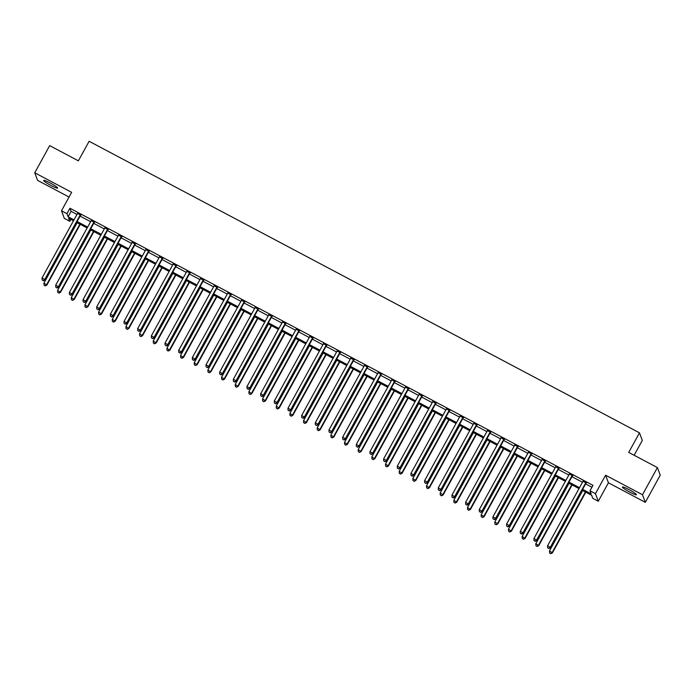 <?xml version="1.0" encoding="UTF-8"?>
<svg xmlns="http://www.w3.org/2000/svg" width="695" height="695" viewBox="0 0 695 695"><rect width="100%" height="100%" fill="white"/><g stroke="black" fill="none" stroke-linecap="round" stroke-linejoin="round"><path stroke-width="1.04" d="M51.135 185.565A7.984 0.921 -151.2 0 0 57.642 188.102A7.984 0.921 -151.2 0 0 50.162 182.941A7.984 0.921 -151.2 0 0 43.646 180.405A7.984 0.921 -151.2 0 0 51.135 185.565M629.913 492.182A7.984 0.921 -151.2 0 0 636.42 494.718A7.984 0.921 -151.2 0 0 628.932 489.558A7.984 0.921 -151.2 0 0 622.425 487.021A7.984 0.921 -151.2 0 0 629.913 492.182M70.838 219.368L69.787 221.279L64.314 218.386L61.49 210.793L66.955 213.695L68.101 216.771L73.974 219.881M634.153 455.26L642.302 440.43L639.478 432.837L89.116 141.285L78.37 160.832L49.675 145.629L34.75 172.786L37.582 180.379L69.048 197.05M639.478 432.837L628.732 452.393L657.418 467.596L660.25 475.18L645.325 502.337L642.493 494.744L605.606 475.206L595.45 493.667L598.282 501.26L592.818 498.358L591.671 495.283L582.132 490.236M605.606 475.206L608.429 482.79L645.325 502.337M608.429 482.79L598.282 501.26M657.418 467.596L642.493 494.744M582.619 489.341L591.132 493.85L589.986 490.774L592.974 485.345L69.943 208.257L71.09 211.341L76.963 214.451M80.064 216.093L90.628 221.688M93.729 223.33L104.293 228.924M107.386 230.566L117.95 236.161M121.052 237.803L131.616 243.406M134.717 245.048L145.281 250.643M148.383 252.285L158.947 257.88M162.039 259.522L172.603 265.116M175.705 266.758L186.269 272.353M189.37 273.995L199.934 279.599M203.036 281.24L213.6 286.835M216.692 288.477L227.256 294.072M230.358 295.714L240.922 301.309M244.023 302.951L254.587 308.545M257.689 310.187L268.253 315.791M271.345 317.424L281.909 323.027M285.011 324.669L295.575 330.264M298.676 331.906L309.24 337.501M312.342 339.143L322.906 344.737M325.998 346.379L336.562 351.974M339.664 353.616L350.228 359.219M353.329 360.861L363.893 366.456M366.995 368.098L377.559 373.693M380.652 375.335L391.216 380.93M394.317 382.571L404.881 388.166M407.982 389.808L418.546 395.412M421.648 397.054L432.212 402.648M435.305 404.29L445.869 409.885M448.97 411.527L459.534 417.122M462.635 418.764L473.199 424.358M476.301 426L486.865 431.604M489.958 433.246L500.522 438.84M503.623 440.482L514.187 446.077M517.289 447.719L527.853 453.314M530.954 454.956L541.518 460.55M544.611 462.192L555.175 467.787M558.276 469.429L568.84 475.032M571.942 476.674L582.506 482.269M585.607 483.911L591.923 487.256M586.285 482.99L583.027 481.27M572.619 475.754L569.361 474.033M558.954 468.517L555.696 466.788M545.288 461.28L542.03 459.551M531.632 454.043L528.374 452.315M517.966 446.798L514.708 445.078M504.301 439.561L501.043 437.841M490.635 432.325L487.377 430.596M476.978 425.088L473.721 423.359M463.313 417.851L460.055 416.123M449.648 410.606L446.39 408.886M435.982 403.369L432.724 401.649M422.325 396.133L419.068 394.404M408.66 388.896L405.402 387.167M394.995 381.659L391.737 379.93M381.329 374.423L378.071 372.694M367.672 367.177L364.415 365.457M354.007 359.94L350.749 358.22M340.341 352.704L337.084 350.975M326.676 345.467L323.418 343.738M313.019 338.23L309.762 336.502M299.354 330.985L296.096 329.265M285.688 323.748L282.431 322.028M272.023 316.512L268.765 314.783M258.366 309.275L255.108 307.546M244.701 302.038L241.443 300.31M231.035 294.793L227.778 293.073M217.37 287.556L214.112 285.836M203.713 280.32L200.455 278.591M190.048 273.083L186.79 271.354M176.382 265.846L173.125 264.117M162.717 258.61L159.459 256.881M149.06 251.364L145.802 249.644M135.395 244.127L132.137 242.407M121.729 236.891L118.471 235.162M108.064 229.654L104.806 227.925M94.407 222.417L91.149 220.689M80.742 215.172L77.484 213.452M61.49 210.793L71.637 192.333L34.75 172.786M69.943 208.257L66.955 213.695M589.986 490.774L595.45 493.667M73.488 220.775L68.64 218.204L69.787 221.279M579.031 488.594L568.467 482.99M565.365 481.357L554.801 475.754M551.7 474.112L541.136 468.517M538.043 466.875L527.479 461.28M524.378 459.638L513.814 454.043M510.712 452.402L500.148 446.807M497.047 445.165L486.483 439.561M483.39 437.919L472.826 432.325M469.724 430.683L459.16 425.088M456.059 423.446L445.495 417.851M442.394 416.209L431.83 410.615M428.737 408.973L418.173 403.369M415.071 401.727L404.507 396.133M401.406 394.491L390.842 388.896M387.74 387.254L377.177 381.659M374.084 380.017L363.511 374.423M360.418 372.781L349.854 367.177M346.753 365.535L336.189 359.94M333.087 358.299L322.523 352.704M319.431 351.062L308.858 345.467M305.765 343.825L295.201 338.23M292.1 336.589L281.536 330.994M278.434 329.352L267.87 323.748M264.778 322.106L254.205 316.512M251.112 314.87L240.548 309.275M237.447 307.633L226.883 302.038M223.781 300.396L213.217 294.802M210.125 293.16L199.552 287.556M196.459 285.914L185.895 280.32M182.794 278.678L172.23 273.083M169.128 271.441L158.564 265.846M155.463 264.204L144.899 258.61M141.806 256.968L131.242 251.364M128.141 249.722L117.577 244.127M114.475 242.486L103.911 236.891M100.81 235.249L90.246 229.654M87.153 228.012L76.589 222.417M77.076 221.523L87.639 227.117M90.741 228.759L101.305 234.354M104.406 235.996L114.97 241.599M118.063 243.241L128.627 248.836M131.729 250.478L142.293 256.073M145.394 257.715L155.958 263.309M159.059 264.951L169.623 270.546M172.716 272.188L183.28 277.791M186.382 279.433L196.946 285.028M200.047 286.67L210.611 292.265M213.713 293.907L224.277 299.502M227.369 301.144L237.933 306.738M241.035 308.38L251.599 313.975M254.7 315.617L265.264 321.22M268.366 322.862L278.93 328.457M282.022 330.099L292.586 335.694M295.688 337.336L306.252 342.93M309.353 344.572L319.917 350.167M323.019 351.809L333.583 357.412M336.675 359.054L347.239 364.649M350.341 366.291L360.905 371.886M364.006 373.528L374.57 379.123M377.672 380.764L388.236 386.359M391.328 388.001L401.892 393.605M404.994 395.246L415.558 400.841M418.659 402.483L429.223 408.078M432.325 409.72L442.889 415.315M445.982 416.957L456.554 422.551M459.647 424.193L470.211 429.797M473.312 431.43L483.876 437.033M486.978 438.675L497.542 444.27M500.635 445.912L511.207 451.507M514.3 453.149L524.864 458.743M527.965 460.385L538.529 465.98M541.631 467.622L552.195 473.226M555.288 474.867L565.86 480.462M568.953 482.104L579.517 487.699M71.09 211.341L68.101 216.771M586.093 482.478L585.963 482.591A1.251 1.225 -20.4 0 0 585.659 482.955L550.31 547.252L547.573 545.81L582.923 481.505A1.251 1.225 -20.4 0 0 583.07 481.062L583.088 480.888M586.589 482.747L586.154 483.103A1.251 1.225 -20.4 0 0 585.85 483.468L550.501 547.764L550.31 547.252L548.763 548.39L547.677 547.808L548.763 548.39M548.841 548.59L550.501 547.764M547.573 545.81L547.677 547.808M582.688 490.531L549.484 550.935L552.412 552.899L585.789 492.173M550.675 553.515L549.589 552.933L550.753 553.715L552.221 552.386L585.425 491.982M549.589 552.933L549.484 550.935M552.412 552.899L550.753 553.715M572.428 475.241L572.298 475.354A1.251 1.225 -20.4 0 0 571.994 475.71L536.644 540.015L533.908 538.573L569.266 474.268A1.251 1.225 -20.4 0 0 569.405 473.816L569.422 473.651M572.923 475.502L572.489 475.867A1.251 1.225 -20.4 0 0 572.185 476.223L536.835 540.528L536.644 540.015L535.107 541.153L534.012 540.571L535.107 541.153M535.185 541.353L536.835 540.528M533.908 538.573L534.012 540.571M558.763 468.004L558.632 468.109A1.251 1.225 -20.4 0 0 558.328 468.473L522.979 532.778L520.251 531.327L555.6 467.031A1.251 1.225 -20.4 0 0 555.739 466.58L555.765 466.415M559.258 468.265L558.823 468.621A1.251 1.225 -20.4 0 0 558.519 468.986L523.17 533.291L522.979 532.778L521.441 533.908L520.346 533.334L521.441 533.908M521.519 534.116L523.17 533.291M520.251 531.327L520.346 533.334M545.097 460.768L544.967 460.872A1.251 1.225 -20.4 0 0 544.672 461.237L509.313 525.542L506.586 524.091L541.935 459.786A1.251 1.225 -20.4 0 0 542.083 459.343L542.1 459.178M545.592 461.028L545.158 461.384A1.251 1.225 -20.4 0 0 544.863 461.749L509.505 526.054L509.313 525.542L507.776 526.671L506.681 526.098L507.776 526.671M507.854 526.88L509.505 526.054M506.586 524.091L506.681 526.098M569.031 483.294L535.819 543.699L538.747 545.653L572.124 484.936M537.018 546.279L535.923 545.697L537.087 546.478L538.555 545.141L571.759 484.736M535.923 545.697L535.819 543.699M538.747 545.653L537.087 546.478M555.366 476.058L522.162 536.462L525.081 538.417L558.467 477.7M523.352 539.033L522.258 538.46L523.431 539.242L524.89 537.904L558.094 477.5M522.258 538.46L522.162 536.462M525.081 538.417L523.431 539.242M541.7 468.812L508.497 529.216L511.416 531.18L544.802 470.454M509.687 531.797L508.592 531.223L509.765 532.005L511.225 530.667L544.437 470.263M508.592 531.223L508.497 529.216M511.416 531.18L509.765 532.005M531.44 453.531L531.31 453.635A1.251 1.225 -20.4 0 0 531.006 454L495.657 518.305L492.92 516.854L528.269 452.549A1.251 1.225 -20.4 0 0 528.417 452.106L528.435 451.941M531.936 453.792L531.501 454.148A1.251 1.225 -20.4 0 0 531.197 454.513L495.848 518.818L495.657 518.305L494.11 519.434L493.024 518.852L494.11 519.434M494.188 519.643L495.848 518.818M492.92 516.854L493.024 518.852M528.035 461.576L494.831 521.98L497.759 523.943L531.136 463.218M496.022 524.56L494.936 523.978L496.1 524.768L497.568 523.431L530.772 463.026M494.936 523.978L494.831 521.98M497.759 523.943L496.1 524.768M517.775 446.286L517.645 446.399A1.251 1.225 -20.4 0 0 517.341 446.763L481.991 511.068L479.255 509.617L514.613 445.313A1.251 1.225 -20.4 0 0 514.752 444.87L514.769 444.696M518.27 446.555L517.836 446.911A1.251 1.225 -20.4 0 0 517.532 447.276L482.182 511.581L481.991 511.068L480.453 512.198L479.359 511.616L480.453 512.198M480.532 512.397L482.182 511.581M479.255 509.617L479.359 511.616M504.11 439.049L503.979 439.162A1.251 1.225 -20.4 0 0 503.675 439.527L468.326 503.823L465.598 502.381L500.947 438.076A1.251 1.225 -20.4 0 0 501.086 437.624L501.112 437.459M504.605 439.31L504.17 439.674A1.251 1.225 -20.4 0 0 503.866 440.039L468.517 504.335L468.326 503.823L466.788 504.961L465.693 504.379L466.788 504.961M466.866 505.161L468.517 504.335M465.598 502.381L465.693 504.379M490.444 431.812L490.314 431.916A1.251 1.225 -20.4 0 0 490.018 432.281L454.66 496.586L451.932 495.144L487.282 430.839A1.251 1.225 -20.4 0 0 487.43 430.387L487.447 430.222M490.939 432.073L490.505 432.429A1.251 1.225 -20.4 0 0 490.21 432.794L454.851 497.099L454.66 496.586L453.123 497.716L452.028 497.142L453.123 497.716M453.201 497.924L454.851 497.099M451.932 495.144L452.028 497.142M476.787 424.576L476.657 424.68A1.251 1.225 -20.4 0 0 476.353 425.045L441.004 489.349L438.267 487.899L473.616 423.594A1.251 1.225 -20.4 0 0 473.764 423.151L473.782 422.986M477.283 424.836L476.848 425.192A1.251 1.225 -20.4 0 0 476.544 425.557L441.195 489.862L441.004 489.349L439.457 490.479L438.371 489.905L439.457 490.479M439.535 490.687L441.195 489.862M438.267 487.899L438.371 489.905M463.122 417.339L462.992 417.443A1.251 1.225 -20.4 0 0 462.688 417.808L427.338 482.113L424.602 480.662L459.951 416.357A1.251 1.225 -20.4 0 0 460.099 415.914L460.116 415.749M463.617 417.599L463.183 417.956A1.251 1.225 -20.4 0 0 462.879 418.32L427.529 482.625L427.338 482.113L425.8 483.242L424.706 482.66L425.8 483.242M425.879 483.451L427.529 482.625M424.602 480.662L424.706 482.66M514.378 454.339L481.166 514.743L484.094 516.706L517.471 455.981M482.365 517.323L481.27 516.741L482.434 517.523L483.902 516.194L517.106 455.79M481.27 516.741L481.166 514.743M484.094 516.706L482.434 517.523M500.713 447.102L467.5 507.506L470.428 509.461L503.814 448.744M468.699 510.087L467.605 509.505L468.778 510.286L470.237 508.949L503.441 448.553M467.605 509.505L467.5 507.506M470.428 509.461L468.778 510.286M487.047 439.865L453.844 500.27L456.763 502.224L490.149 441.507M455.034 502.85L453.939 502.268L455.112 503.05L456.572 501.712L489.784 441.308M453.939 502.268L453.844 500.27M456.763 502.224L455.112 503.05M473.382 432.629L440.178 493.024L443.106 494.988L476.483 434.262M441.368 495.605L440.283 495.031L441.447 495.813L442.915 494.475L476.118 434.071M440.283 495.031L440.178 493.024M443.106 494.988L441.447 495.813M459.725 425.383L426.513 485.788L429.44 487.751L462.818 427.025M427.712 488.368L426.617 487.786L427.781 488.576L429.249 487.238L462.453 426.834M426.617 487.786L426.513 485.788M429.44 487.751L427.781 488.576M449.457 410.093L449.326 410.206A1.251 1.225 -20.4 0 0 449.022 410.571L413.673 474.876L410.945 473.425L446.294 409.12A1.251 1.225 -20.4 0 0 446.433 408.677L446.459 408.504M449.952 410.363L449.517 410.719A1.251 1.225 -20.4 0 0 449.213 411.084L413.864 475.389L413.673 474.876L412.135 476.005L411.04 475.423L412.135 476.005M412.213 476.205L413.864 475.389M410.945 473.425L411.04 475.423M446.06 418.147L412.847 478.551L415.775 480.514L449.161 419.789M414.046 481.131L412.952 480.549L414.124 481.34L415.584 480.002L448.788 419.598M412.952 480.549L412.847 478.551M415.775 480.514L414.124 481.34M435.791 402.857L435.661 402.97A1.251 1.225 -20.4 0 0 435.365 403.335L400.007 467.631L397.279 466.189L432.629 401.884A1.251 1.225 -20.4 0 0 432.777 401.432L432.794 401.267M436.286 403.117L435.852 403.482A1.251 1.225 -20.4 0 0 435.557 403.847L400.198 468.143L400.007 467.631L398.47 468.769L397.375 468.187L398.47 468.769M398.548 468.969L400.198 468.143M397.279 466.189L397.375 468.187M432.394 410.91L399.191 471.314L402.11 473.278L435.496 412.552M400.381 473.894L399.286 473.312L400.459 474.094L401.918 472.765L435.131 412.361M399.286 473.312L399.191 471.314M402.11 473.278L400.459 474.094M422.134 395.62L422.004 395.733A1.251 1.225 -20.4 0 0 421.7 396.089L386.351 460.394L383.614 458.952L418.963 394.647A1.251 1.225 -20.4 0 0 419.111 394.195L419.128 394.03M422.63 395.881L422.195 396.246A1.251 1.225 -20.4 0 0 421.891 396.602L386.542 460.907L386.351 460.394L384.804 461.523L383.718 460.95L384.804 461.523M384.882 461.732L386.542 460.907M383.614 458.952L383.718 460.95M418.729 403.673L385.525 464.078L388.453 466.032L421.83 405.315M386.715 466.658L385.629 466.076L386.794 466.858L388.262 465.52L421.465 405.115M385.629 466.076L385.525 464.078M388.453 466.032L386.794 466.858M408.469 388.383L408.339 388.488A1.251 1.225 -20.4 0 0 408.035 388.853L372.685 453.157L369.948 451.707L405.298 387.41A1.251 1.225 -20.4 0 0 405.446 386.959L405.463 386.794M408.964 388.644L408.53 389A1.251 1.225 -20.4 0 0 408.226 389.365L372.876 453.67L372.685 453.157L371.147 454.287L370.053 453.713L371.147 454.287M371.217 454.495L372.876 453.67M369.948 451.707L370.053 453.713M405.072 396.437L371.86 456.832L374.787 458.796L408.165 398.079M373.059 459.412L371.964 458.839L373.128 459.621L374.596 458.283L407.8 397.879M371.964 458.839L371.86 456.832M374.787 458.796L373.128 459.621M394.803 381.147L394.673 381.251A1.251 1.225 -20.4 0 0 394.369 381.616L359.02 445.921L356.292 444.47L391.641 380.165A1.251 1.225 -20.4 0 0 391.78 379.722L391.806 379.557M395.299 381.407L394.864 381.764A1.251 1.225 -20.4 0 0 394.56 382.128L359.211 446.433L359.02 445.921L357.482 447.05L356.387 446.468L357.482 447.05M357.56 447.259L359.211 446.433M356.292 444.47L356.387 446.468M391.407 389.191L358.194 449.596L361.122 451.559L394.508 390.833M359.393 452.176L358.299 451.602L359.471 452.384L360.931 451.046L394.135 390.642M358.299 451.602L358.194 449.596M361.122 451.559L359.471 452.384M381.138 373.91L381.008 374.014A1.251 1.225 -20.4 0 0 380.712 374.379L345.354 438.684L342.626 437.233L377.976 372.928A1.251 1.225 -20.4 0 0 378.123 372.485L378.141 372.312M381.633 374.171L381.199 374.527A1.251 1.225 -20.4 0 0 380.903 374.892L345.545 439.197L345.354 438.684L343.817 439.813L342.722 439.231L343.817 439.813M343.895 440.022L345.545 439.197M342.626 437.233L342.722 439.231M377.741 381.955L344.538 442.359L347.457 444.322L380.843 383.597M345.728 444.939L344.633 444.357L345.806 445.147L347.265 443.81L380.478 383.405M344.633 444.357L344.538 442.359M347.457 444.322L345.806 445.147M367.481 366.665L367.351 366.778A1.251 1.225 -20.4 0 0 367.047 367.142L331.697 431.439L328.961 429.996L364.31 365.692A1.251 1.225 -20.4 0 0 364.458 365.24L364.475 365.075M367.976 366.934L367.542 367.29A1.251 1.225 -20.4 0 0 367.238 367.655L331.889 431.951L331.697 431.439L330.151 432.577L329.065 431.995L330.151 432.577M330.229 432.777L331.889 431.951M328.961 429.996L329.065 431.995M353.816 359.428L353.685 359.541A1.251 1.225 -20.4 0 0 353.381 359.897L318.032 424.202L315.295 422.76L350.645 358.455A1.251 1.225 -20.4 0 0 350.793 358.003L350.81 357.838M354.311 359.689L353.877 360.053A1.251 1.225 -20.4 0 0 353.573 360.41L318.223 424.714L318.032 424.202L316.494 425.34L315.4 424.758L316.494 425.34M316.564 425.54L318.223 424.714M315.295 422.76L315.4 424.758M340.15 352.191L340.02 352.296A1.251 1.225 -20.4 0 0 339.716 352.66L304.367 416.965L301.639 415.514L336.988 351.218A1.251 1.225 -20.4 0 0 337.127 350.767L337.153 350.601M340.646 352.452L340.211 352.808A1.251 1.225 -20.4 0 0 339.907 353.173L304.558 417.478L304.367 416.965L302.829 418.095L301.734 417.521L302.829 418.095M302.907 418.303L304.558 417.478M301.639 415.514L301.734 417.521M326.485 344.955L326.355 345.059A1.251 1.225 -20.4 0 0 326.059 345.424L290.701 409.729L287.973 408.278L323.323 343.973A1.251 1.225 -20.4 0 0 323.47 343.53L323.488 343.365M326.98 345.215L326.546 345.571A1.251 1.225 -20.4 0 0 326.25 345.936L290.892 410.241L290.701 409.729L289.163 410.858L288.069 410.285L289.163 410.858M289.242 411.066L290.892 410.241M287.973 408.278L288.069 410.285M312.828 337.718L312.698 337.822A1.251 1.225 -20.4 0 0 312.394 338.187L277.044 402.492L274.308 401.041L309.657 336.736A1.251 1.225 -20.4 0 0 309.805 336.293L309.822 336.128M313.323 337.979L312.889 338.335A1.251 1.225 -20.4 0 0 312.585 338.7L277.236 403.004L277.044 402.492L275.498 403.621L274.412 403.039L275.498 403.621M275.576 403.83L277.236 403.004M274.308 401.041L274.412 403.039M299.163 330.472L299.032 330.585A1.251 1.225 -20.4 0 0 298.728 330.95L263.379 395.255L260.642 393.804L295.992 329.5A1.251 1.225 -20.4 0 0 296.139 329.056L296.157 328.883M299.658 330.742L299.224 331.098A1.251 1.225 -20.4 0 0 298.919 331.463L263.57 395.768L263.379 395.255L261.841 396.385L260.747 395.803L261.841 396.385M261.911 396.584L263.57 395.768M260.642 393.804L260.747 395.803M285.497 323.236L285.367 323.349A1.251 1.225 -20.4 0 0 285.063 323.705L249.714 388.01L246.977 386.568L282.335 322.263A1.251 1.225 -20.4 0 0 282.474 321.811L282.5 321.646M285.993 323.496L285.558 323.861A1.251 1.225 -20.4 0 0 285.254 324.226L249.905 388.522L249.714 388.01L248.176 389.148L247.081 388.566L248.176 389.148M248.254 389.348L249.905 388.522M246.977 386.568L247.081 388.566M271.832 315.999L271.702 316.103A1.251 1.225 -20.4 0 0 271.397 316.468L236.048 380.773L233.32 379.331L268.67 315.026A1.251 1.225 -20.4 0 0 268.817 314.574L268.835 314.409M272.327 316.26L271.893 316.616A1.251 1.225 -20.4 0 0 271.589 316.981L236.239 381.286L236.048 380.773L234.51 381.903L233.416 381.329L234.51 381.903M234.589 382.111L236.239 381.286M233.32 379.331L233.416 381.329M258.175 308.762L258.045 308.867A1.251 1.225 -20.4 0 0 257.741 309.232L222.391 373.536L219.655 372.086L255.004 307.781A1.251 1.225 -20.4 0 0 255.152 307.338L255.169 307.173M258.67 309.023L258.227 309.379A1.251 1.225 -20.4 0 0 257.932 309.744L222.582 374.049L222.391 373.536L220.845 374.666L219.759 374.092L220.845 374.666M220.923 374.874L222.582 374.049M219.655 372.086L219.759 374.092M244.51 301.526L244.379 301.63A1.251 1.225 -20.4 0 0 244.075 301.995L208.726 366.3L205.989 364.849L241.339 300.544A1.251 1.225 -20.4 0 0 241.486 300.101L241.504 299.936M245.005 301.786L244.57 302.143A1.251 1.225 -20.4 0 0 244.266 302.507L208.917 366.812L208.726 366.3L207.188 367.429L206.094 366.847L207.188 367.429M207.258 367.638L208.917 366.812M205.989 364.849L206.094 366.847M230.844 294.28L230.714 294.393A1.251 1.225 -20.4 0 0 230.41 294.758L195.06 359.063L192.324 357.612L227.682 293.307A1.251 1.225 -20.4 0 0 227.821 292.864L227.847 292.691M231.339 294.55L230.905 294.906A1.251 1.225 -20.4 0 0 230.601 295.271L195.252 359.576L195.06 359.063L193.523 360.192L192.428 359.61L193.523 360.192M193.601 360.392L195.252 359.576M192.324 357.612L192.428 359.61M217.179 287.044L217.049 287.157A1.251 1.225 -20.4 0 0 216.744 287.522L181.395 351.818L178.667 350.376L214.017 286.071A1.251 1.225 -20.4 0 0 214.156 285.619L214.182 285.454M217.674 287.304L217.24 287.669A1.251 1.225 -20.4 0 0 216.936 288.034L181.586 352.33L181.395 351.818L179.857 352.956L178.763 352.374L179.857 352.956M179.936 353.156L181.586 352.33M178.667 350.376L178.763 352.374M203.522 279.807L203.383 279.92A1.251 1.225 -20.4 0 0 203.088 280.276L167.738 344.581L165.002 343.139L200.351 278.834A1.251 1.225 -20.4 0 0 200.499 278.382L200.516 278.217M204.017 280.068L203.574 280.433A1.251 1.225 -20.4 0 0 203.279 280.789L167.929 345.094L167.738 344.581L166.192 345.71L165.106 345.137L166.192 345.71M166.27 345.919L167.929 345.094M165.002 343.139L165.106 345.137M189.857 272.57L189.726 272.675A1.251 1.225 -20.4 0 0 189.422 273.039L154.073 337.344L151.336 335.894L186.686 271.597A1.251 1.225 -20.4 0 0 186.833 271.146L186.851 270.981M190.352 272.831L189.917 273.187A1.251 1.225 -20.4 0 0 189.613 273.552L154.264 337.857L154.073 337.344L152.535 338.474L151.44 337.9L152.535 338.474M152.605 338.682L154.264 337.857M151.336 335.894L151.44 337.9M176.191 265.334L176.061 265.438A1.251 1.225 -20.4 0 0 175.757 265.803L140.407 330.108L137.671 328.657L173.029 264.352A1.251 1.225 -20.4 0 0 173.168 263.909L173.194 263.744M176.686 265.594L176.252 265.95A1.251 1.225 -20.4 0 0 175.948 266.315L140.599 330.62L140.407 330.108L138.87 331.237L137.775 330.655L138.87 331.237M138.948 331.445L140.599 330.62M137.671 328.657L137.775 330.655M162.526 258.097L162.395 258.201A1.251 1.225 -20.4 0 0 162.091 258.566L126.742 322.871L124.014 321.42L159.364 257.115A1.251 1.225 -20.4 0 0 159.502 256.672L159.529 256.498M163.021 258.358L162.587 258.714A1.251 1.225 -20.4 0 0 162.283 259.079L126.933 323.384L126.742 322.871L125.204 324L124.11 323.418L125.204 324M125.282 324.209L126.933 323.384M124.014 321.42L124.11 323.418M148.869 250.852L148.73 250.965A1.251 1.225 -20.4 0 0 148.435 251.329L113.085 315.626L110.349 314.183L145.698 249.879A1.251 1.225 -20.4 0 0 145.846 249.427L145.863 249.262M149.364 251.121L148.921 251.477A1.251 1.225 -20.4 0 0 148.626 251.842L113.276 316.138L113.085 315.626L111.539 316.764L110.453 316.182L111.539 316.764M111.617 316.963L113.276 316.138M110.349 314.183L110.453 316.182M135.204 243.615L135.073 243.728A1.251 1.225 -20.4 0 0 134.769 244.084L99.42 308.389L96.683 306.947L132.033 242.642A1.251 1.225 -20.4 0 0 132.18 242.19L132.198 242.025M135.699 243.876L135.264 244.24A1.251 1.225 -20.4 0 0 134.96 244.597L99.611 308.901L99.42 308.389L97.882 309.527L96.787 308.945L97.882 309.527M97.952 309.727L99.611 308.901M96.683 306.947L96.787 308.945M364.076 374.718L330.872 435.122L333.8 437.086L367.177 376.36M332.062 437.702L330.976 437.12L332.14 437.902L333.609 436.573L366.812 376.169M330.976 437.12L330.872 435.122M333.8 437.086L332.14 437.902M350.419 367.481L317.207 427.885L320.134 429.84L353.512 369.123M318.406 430.466L317.311 429.884L318.475 430.665L319.943 429.328L353.147 368.923M317.311 429.884L317.207 427.885M320.134 429.84L318.475 430.665M336.754 360.245L303.541 420.649L306.469 422.603L339.855 361.887M304.74 423.22L303.645 422.647L304.818 423.429L306.278 422.091L339.481 361.687M303.645 422.647L303.541 420.649M306.469 422.603L304.818 423.429M323.088 352.999L289.885 413.403L292.804 415.367L326.19 354.641M291.075 415.984L289.98 415.41L291.153 416.192L292.612 414.854L325.825 354.45M289.98 415.41L289.885 413.403M292.804 415.367L291.153 416.192M309.423 345.762L276.219 406.167L279.147 408.13L312.524 347.404M277.409 408.747L276.323 408.165L277.487 408.955L278.956 407.618L312.159 347.213M276.323 408.165L276.219 406.167M279.147 408.13L277.487 408.955M295.766 338.526L262.554 398.93L265.481 400.893L298.859 340.168M263.753 401.51L262.658 400.928L263.822 401.71L265.29 400.381L298.494 339.977M262.658 400.928L262.554 398.93M265.481 400.893L263.822 401.71M282.101 331.289L248.888 391.693L251.816 393.648L285.202 332.931M250.087 394.274L248.992 393.691L250.165 394.473L251.625 393.135L284.828 332.74M248.992 393.691L248.888 391.693M251.816 393.648L250.165 394.473M268.435 324.052L235.231 384.457L238.15 386.411L271.536 325.694M236.422 387.028L235.327 386.455L236.5 387.237L237.959 385.899L271.172 325.495M235.327 386.455L235.231 384.457M238.15 386.411L236.5 387.237M254.77 316.816L221.566 377.211L224.485 379.175L257.871 318.449M222.756 379.791L221.67 379.218L222.834 380L224.294 378.662L257.506 318.258M221.67 379.218L221.566 377.211M224.485 379.175L222.834 380M241.113 309.57L207.901 369.975L210.828 371.938L244.206 311.212M209.099 372.555L208.005 371.973L209.169 372.763L210.637 371.425L243.841 311.021M208.005 371.973L207.901 369.975M210.828 371.938L209.169 372.763M227.447 302.334L194.235 362.738L197.163 364.701L230.549 303.976M195.434 365.318L194.339 364.736L195.512 365.527L196.972 364.189L230.175 303.785M194.339 364.736L194.235 362.738M197.163 364.701L195.512 365.527M213.782 295.097L180.578 355.501L183.497 357.465L216.883 296.739M181.769 358.081L180.674 357.499L181.847 358.281L183.306 356.943L216.519 296.548M180.674 357.499L180.578 355.501M183.497 357.465L181.847 358.281M200.117 287.86L166.913 348.264L169.832 350.219L203.218 289.502M168.103 350.845L167.017 350.263L168.181 351.044L169.641 349.707L202.853 289.302M167.017 350.263L166.913 348.264M169.832 350.219L168.181 351.044M186.46 280.624L153.248 341.019L156.175 342.983L189.553 282.266M154.446 343.599L153.352 343.026L154.516 343.808L155.984 342.47L189.188 282.066M153.352 343.026L153.248 341.019M156.175 342.983L154.516 343.808M172.794 273.378L139.582 333.782L142.51 335.746L175.896 275.02M140.781 336.363L139.686 335.789L140.859 336.571L142.319 335.233L175.522 274.829M139.686 335.789L139.582 333.782M142.51 335.746L140.859 336.571M159.129 266.142L125.925 326.546L128.844 328.509L162.23 267.784M127.115 329.126L126.021 328.544L127.194 329.334L128.653 327.997L161.865 267.592M126.021 328.544L125.925 326.546M128.844 328.509L127.194 329.334M145.464 258.905L112.26 319.309L115.179 321.272L148.565 260.547M113.45 321.889L112.364 321.307L113.528 322.089L114.988 320.76L148.2 260.356M112.364 321.307L112.26 319.309M115.179 321.272L113.528 322.089M131.807 251.668L98.594 312.072L101.522 314.027L134.9 253.31M99.793 314.653L98.699 314.07L99.863 314.852L101.331 313.514L134.535 253.11M98.699 314.07L98.594 312.072M101.522 314.027L99.863 314.852M121.538 236.378L121.408 236.482A1.251 1.225 -20.4 0 0 121.104 236.847L85.754 301.152L83.018 299.701L118.376 235.405A1.251 1.225 -20.4 0 0 118.515 234.953L118.541 234.788M122.033 236.639L121.599 236.995A1.251 1.225 -20.4 0 0 121.295 237.36L85.945 301.665L85.754 301.152L84.217 302.282L83.122 301.708L84.217 302.282M84.295 302.49L85.945 301.665M83.018 299.701L83.122 301.708M118.141 244.432L84.929 304.836L87.857 306.79L121.243 246.073M86.128 307.407L85.033 306.834L86.206 307.616L87.666 306.278L120.869 245.874M85.033 306.834L84.929 304.836M87.857 306.79L86.206 307.616M107.873 229.142L107.742 229.246A1.251 1.225 -20.4 0 0 107.438 229.611L72.089 293.916L69.361 292.465L104.71 228.16A1.251 1.225 -20.4 0 0 104.849 227.717L104.876 227.552M108.368 229.402L107.933 229.758A1.251 1.225 -20.4 0 0 107.629 230.123L72.28 294.428L72.089 293.916L70.551 295.045L69.457 294.463L70.551 295.045M70.629 295.253L72.28 294.428M69.361 292.465L69.457 294.463M104.476 237.186L71.272 297.59L74.191 299.554L107.577 238.828M72.462 300.171L71.368 299.597L72.541 300.379L74 299.041L107.212 238.637M71.368 299.597L71.272 297.59M74.191 299.554L72.541 300.379M94.216 221.905L94.077 222.009A1.251 1.225 -20.4 0 0 93.782 222.374L58.432 286.679L55.696 285.228L91.045 220.923A1.251 1.225 -20.4 0 0 91.193 220.48L91.21 220.306M94.711 222.165L94.268 222.522A1.251 1.225 -20.4 0 0 93.973 222.887L58.623 287.191L58.432 286.679L56.886 287.808L55.8 287.226L56.886 287.808M56.964 288.017L58.623 287.191M55.696 285.228L55.8 287.226M90.81 229.949L57.607 290.354L60.526 292.317L93.912 231.591M58.797 292.934L57.711 292.352L58.875 293.142L60.335 291.804L93.547 231.4M57.711 292.352L57.607 290.354M60.526 292.317L58.875 293.142M80.55 214.659L80.42 214.772A1.251 1.225 -20.4 0 0 80.116 215.137L44.767 279.442L42.03 277.991L77.38 213.686A1.251 1.225 -20.4 0 0 77.527 213.243L77.545 213.07M81.046 214.929L80.611 215.285A1.251 1.225 -20.4 0 0 80.307 215.65L44.958 279.955L44.767 279.442L43.229 280.572L42.134 279.989L43.229 280.572M43.299 280.771L44.958 279.955M42.03 277.991L42.134 279.989M77.154 222.713L43.941 283.117L46.869 285.08L80.246 224.355M45.14 285.697L44.046 285.115L45.21 285.897L46.678 284.568L79.882 224.164M44.046 285.115L43.941 283.117M46.869 285.08L45.21 285.897M585.963 482.591L586.154 483.103M585.659 482.955L585.85 483.468M572.298 475.354L572.489 475.867M571.994 475.71L572.185 476.223M558.632 468.109L558.823 468.621M558.328 468.473L558.519 468.986M544.967 460.872L545.158 461.384M544.672 461.237L544.863 461.749M531.31 453.635L531.501 454.148M531.006 454L531.197 454.513M517.645 446.399L517.836 446.911M517.341 446.763L517.532 447.276M503.979 439.162L504.17 439.674M503.675 439.527L503.866 440.039M490.314 431.916L490.505 432.429M490.018 432.281L490.21 432.794M476.657 424.68L476.848 425.192M476.353 425.045L476.544 425.557M462.992 417.443L463.183 417.956M462.688 417.808L462.879 418.32M449.326 410.206L449.517 410.719M449.022 410.571L449.213 411.084M435.661 402.97L435.852 403.482M435.365 403.335L435.557 403.847M422.004 395.733L422.195 396.246M421.7 396.089L421.891 396.602M408.339 388.488L408.53 389M408.035 388.853L408.226 389.365M394.673 381.251L394.864 381.764M394.369 381.616L394.56 382.128M381.008 374.014L381.199 374.527M380.712 374.379L380.903 374.892M367.351 366.778L367.542 367.29M367.047 367.142L367.238 367.655M353.685 359.541L353.877 360.053M353.381 359.897L353.573 360.41M340.02 352.296L340.211 352.808M339.716 352.66L339.907 353.173M326.355 345.059L326.546 345.571M326.059 345.424L326.25 345.936M312.698 337.822L312.889 338.335M312.394 338.187L312.585 338.7M299.032 330.585L299.224 331.098M298.728 330.95L298.919 331.463M285.367 323.349L285.558 323.861M285.063 323.705L285.254 324.226M271.702 316.103L271.893 316.616M271.397 316.468L271.589 316.981M258.045 308.867L258.227 309.379M257.741 309.232L257.932 309.744M244.379 301.63L244.57 302.143M244.075 301.995L244.266 302.507M230.714 294.393L230.905 294.906M230.41 294.758L230.601 295.271M217.049 287.157L217.24 287.669M216.744 287.522L216.936 288.034M203.383 279.92L203.574 280.433M203.088 280.276L203.279 280.789M189.726 272.675L189.917 273.187M189.422 273.039L189.613 273.552M176.061 265.438L176.252 265.95M175.757 265.803L175.948 266.315M162.395 258.201L162.587 258.714M162.091 258.566L162.283 259.079M148.73 250.965L148.921 251.477M148.435 251.329L148.626 251.842M135.073 243.728L135.264 244.24M134.769 244.084L134.96 244.597M121.408 236.482L121.599 236.995M121.104 236.847L121.295 237.36M107.742 229.246L107.933 229.758M107.438 229.611L107.629 230.123M94.077 222.009L94.268 222.522M93.782 222.374L93.973 222.887M80.42 214.772L80.611 215.285M80.116 215.137L80.307 215.65"/></g></svg>
